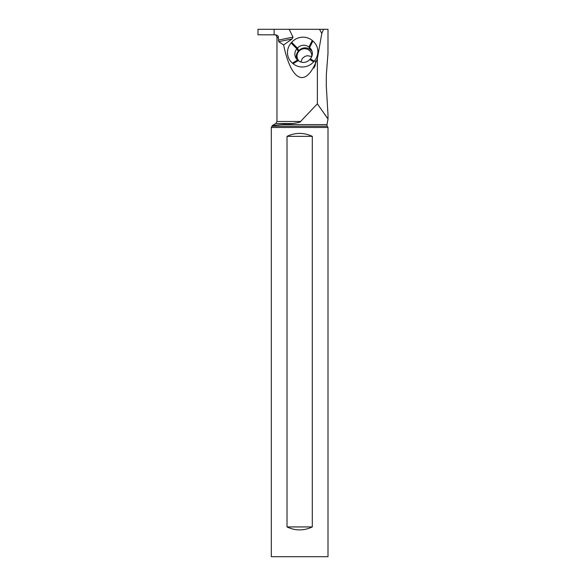 <?xml version="1.0" encoding="UTF-8"?>
<svg xmlns="http://www.w3.org/2000/svg" width="586" height="586" viewBox="0 0 586 586"><rect width="100%" height="100%" fill="white"/><g stroke="black" fill="none" stroke-linecap="round" stroke-linejoin="round"><path stroke-width="0.88" d="M258.082 34.808L274.131 34.808L257.994 34.808L257.994 29.3L289.191 29.3L292.993 37.116L292.165 38.918L283.602 44.968L278.702 41.687L278.343 37.189C278.438 36.01 277.456 35.219 275.383 34.808L274.131 34.808L274.131 29.3M317.37 58.703L317.37 103.832L328.006 119.017L317.37 103.832L300.581 121.492C301.036 121.976 298.369 122.664 292.582 123.558L281.844 124.598L327.003 124.598L328.006 119.017L328.006 114.922L326.277 85.475L326.358 74.444L327.977 53.487L328.006 29.3L289.191 29.3L323.553 29.3L321.795 33.446L317.37 58.703C306.126 88.383 291.542 82.458 283.602 44.968M277.317 37.929L275.867 35.014L274.915 34.808M319.473 29.3L321.795 33.446M314.25 61.156A14.679 14.196 -27.8 0 0 312.917 41.02L312.25 40.463A14.679 14.196 -27.8 0 0 291.689 42.331L291.103 43.005A14.679 14.196 -27.8 0 0 292.436 63.142L293.103 63.698A14.679 14.196 -27.8 0 0 313.671 61.83L314.25 61.156L310.331 58.856L309.745 59.53A8.182 7.911 152.2 0 1 298.274 60.57L297.607 60.014A8.182 7.911 152.2 0 1 296.868 48.785L297.446 48.118A8.182 7.911 152.2 0 1 308.917 47.07L309.584 47.627A8.182 7.911 152.2 0 1 310.331 58.856M324.688 114.124L326.856 117.31M313.898 68.035L315.136 65.661L315.554 62.98L315.019 60.204M299.182 61.222A7.442 7.193 -27.8 0 1 298.867 51.341A7.442 7.193 -27.8 0 1 311.767 56.52L307.32 55.699L304.925 56.403L302.515 58.241L300.83 61.991M276.966 37.929L276.966 121.492L300.581 121.492M271.311 127.462L328.006 127.462L328.006 556.7L271.311 556.7L271.311 127.462L272.036 126.21A2.381 2.381 0 0 0 272.292 125.565L282.518 124.532M327.003 124.598A2.381 2.381 0 0 0 327.281 126.21L328.006 127.462M312.301 136.355L312.301 526.939C303.87 530.879 295.447 530.879 287.015 526.939L287.015 136.355C295.447 132.414 303.87 132.414 312.301 136.355L287.015 136.355M287.015 526.939L312.301 526.939M296.553 58.937A8.182 7.911 152.2 0 1 298.245 51.392L298.823 50.726A8.182 7.911 152.2 0 1 310.294 49.685L310.961 50.242A8.182 7.911 152.2 0 1 312.023 51.319M277.317 37.189L278.343 37.189M292.993 37.116L278.343 40.126M292.165 38.918L278.702 41.687M292.582 123.558L275.779 123.558L272.292 125.565M272.036 126.21L327.281 126.21M291.689 42.331L297.446 48.118L298.823 50.726M310.294 49.685L308.917 47.07L312.25 40.463M298.245 51.392L296.868 48.785L291.103 43.005M310.961 50.242L309.584 47.627L312.917 41.02M309.745 59.53L313.671 61.83M298.274 60.57L293.103 63.698M297.607 60.014L292.436 63.142M276.966 121.492L275.779 123.558"/></g></svg>
